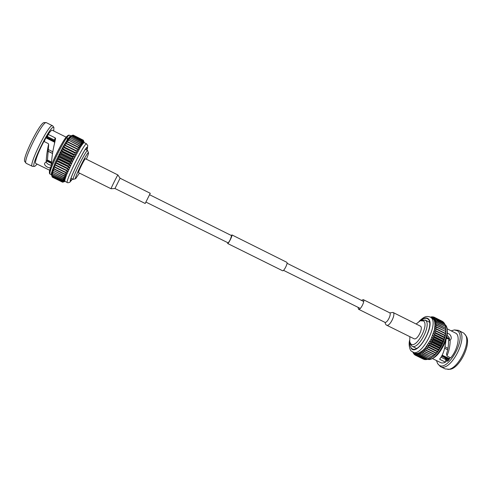 <?xml version="1.0" encoding="UTF-8"?>
<svg xmlns="http://www.w3.org/2000/svg" width="492" height="492" viewBox="0 0 492 492"><rect width="100%" height="100%" fill="white"/><g stroke="black" fill="none" stroke-linecap="round" stroke-linejoin="round"><path stroke-width="0.74" d="M227.698 242.654L227.679 243.522C228.202 243.423 229.149 242.015 230.527 239.297C231.714 236.781 232.187 235.33 231.953 234.93L231.271 235.465M227.679 243.522L282.679 270.797C283.417 270.809 284.468 269.481 285.84 266.812C286.977 264.327 287.328 262.833 286.891 262.341L231.953 234.93M145.958 202.095L228.024 242.814C228.466 242.734 229.26 241.554 230.41 239.284L231.597 235.631L149.611 194.746M85.51 158.787L85.485 158.756C84.956 158.024 77.828 172.298 78.548 172.643L78.597 172.667M85.485 158.756L117.902 174.961L120.073 178.227L114.962 188.504L145.189 203.485L150.251 193.301M413.883 338.668L414.11 338.779C417.462 340.446 423.803 327.414 420.279 326.085L393.01 312.451C396.226 313.632 389.824 326.762 386.773 325.243L386.669 325.2C385.937 324.997 385.408 324.062 385.064 322.383M358.028 307.322L358.563 309.247C360.605 310.237 365.415 300.378 363.256 299.622L361.472 300.397M441.871 355.673L448.575 358.982L446.957 358.773L441.619 356.134M442.13 355.163L449.596 358.693M447.689 349.8L444.694 348.311M445.063 346.829L447.997 348.287M449.301 339.572L446.521 338.182M446.742 337.309L449.46 338.674M409.848 336.676L409.731 341.891L410.715 343.785C415.74 349.689 429.577 325.101 423.526 320.95L420.236 320.778L416.146 324.013M411.257 348.564C417.856 356.509 436.17 324.031 428.052 318.65C426.072 317.248 423.464 317.961 420.217 320.784L421.828 320.095L425.506 320.28C431.908 324.462 418.354 350.329 411.958 346.19L410.15 343.57L409.731 341.891M409.885 342.524C409.805 345.181 410.322 347.088 411.435 348.238L412.271 348.84C419.682 353.643 435.322 323.742 427.868 318.97L427.308 318.607C425.568 317.82 423.409 318.459 420.832 320.52M445.223 359.277L445.063 357.838M451.219 330.833L454.368 329.929L458.415 330.335L463.913 333.195L466.004 335.851C472.043 343.428 459.054 369.541 449.368 369.295L445.198 368.926L440.389 366.571L437.628 363.594L436.447 360.538M465.18 334.585C471.453 342.438 457.911 369.67 447.861 369.406M458.415 330.335L459.122 330.784C469.122 336.866 450.254 372.838 440.389 366.571M454.368 329.929L457.468 330.827C467.671 337.327 446.718 374.006 438.36 364.467L437.628 363.594M440.039 358.613L439.903 359.431L445.481 362.18C443.606 363.108 442.007 363.25 440.678 362.616L432.413 358.551M439.903 359.431L439.682 359.062C443.028 354.99 445.131 348.625 445.998 339.972M446.994 355.685L446.49 353.883L446.994 355.685C449.104 350.95 450.162 345.716 450.162 339.99C452.763 338.428 450.254 333.207 447.376 333.465M446.97 355.95L450.617 357.905C457.492 350.255 460.5 336.227 456.041 333.336L447.21 328.816M431.392 317.604L433.68 316.996L432.05 317.93L434.006 319.892L434.743 322.094L437.099 322.217L445.481 326.436L445.973 330.433L445.401 335.544L443.686 341.227L440.998 346.891L437.622 351.934L435.162 354.689L432.665 356.805L429.172 358.766L420.752 354.634L419.264 352.795L417.093 353.441L415.217 353.287L411.349 351.122C410.42 350.919 408.305 345.876 409.529 340.513M432.05 317.937L434.547 317.414L432.8 318.398L435.18 317.912L433.458 319.056L435.955 318.859L434.006 319.892L436.484 319.88L434.436 320.913L436.878 321.085L434.743 322.094L434.977 324.911L434.35 330.009L430.887 339.523L425.322 347.912L422.862 350.384L419.264 352.795L419.731 355.095L418.151 353.219L418.544 355.452L417.093 353.441L417.431 355.599L416.115 353.465L416.232 355.495L415.217 353.287L415.469 355.249L414.418 352.942L414.51 354.652L413.803 352.641M448.839 359.99L447.253 359.738L445.887 358.244M448.532 360.372L447.253 359.738M448.575 358.982L448.95 359.837M445.586 358.09L445.543 359.431M437.099 322.217L434.928 323.435L437.253 324.007L434.977 324.911L437.234 325.686L434.897 326.51L437.068 327.488L434.688 328.219L436.822 329.056L436.761 329.394L434.35 330.009L436.404 331.036L436.318 331.387L433.882 331.866L435.844 333.072L435.734 333.428L433.298 333.773L435.162 335.15L435.026 335.513L432.597 335.698L434.356 337.235L434.202 337.598L431.785 337.623L433.434 339.314L433.261 339.677L430.887 339.523L432.413 341.362L432.228 341.706L429.897 341.374L431.306 343.342L431.103 343.68L428.833 343.164L430.125 345.243L429.91 345.562L427.702 344.861L428.876 347.032L428.655 347.334L426.533 346.448L427.585 348.699L427.357 348.969L425.322 347.912L426.263 350.218L426.029 350.464L424.092 349.228L424.922 351.571L422.862 350.384L423.587 352.746L421.632 351.374L422.265 353.73L420.432 352.18L420.752 354.634M415.322 355.175L423.63 359.252L415.322 355.175M413.735 352.604L413.926 354.062L413.348 352.413M413.206 352.346L413.329 353.182L413.034 352.26M430.562 317.186L431.668 316.799L430.777 317.291M430.906 317.358L432.714 316.793L431.343 317.58M431.306 343.342L439.805 347.561L439.608 347.893L431.103 343.68M430.125 345.243L438.624 349.449L438.409 349.769L429.91 345.562M432.413 341.362L440.918 345.587L440.727 345.931L432.228 341.706M428.876 347.032L437.37 351.233L437.148 351.534L428.655 347.334M427.585 348.699L436.072 352.893L435.844 353.164L427.357 348.969M426.263 350.218L434.737 354.4L434.504 354.646L426.029 350.464M424.922 351.571L433.391 355.741L424.688 351.786M423.587 352.746L432.037 356.909L423.354 352.93M422.265 353.73L430.703 357.881L422.038 353.883M420.974 354.517L429.264 358.723M419.731 355.095L427.917 359.295L419.516 355.169M418.544 355.452L426.921 359.566L418.348 355.495M417.431 355.599L425.789 359.701L417.247 355.605M416.404 355.531L424.565 359.584L416.232 355.495M415.469 355.249L423.63 359.252M414.639 354.757L415.273 355.064M413.926 354.062L414.381 354.289M432.001 316.971L431.668 316.799M433.206 317.039L432.714 316.793M434.35 317.34L433.68 316.996M434.399 317.328L442.671 321.497L434.547 317.414M435.18 317.912L443.606 322.217L435.309 318.035M435.851 318.699L444.276 323.053L435.955 318.859M436.398 319.689L444.737 323.89L436.484 319.88M436.816 320.864L445.174 325.077L436.878 321.085M445.481 326.436L437.136 322.469M437.247 323.724L445.66 328.232L437.253 324.007M437.247 325.384L445.666 329.615L437.234 325.686M437.105 327.168L445.543 331.405L437.068 327.488M436.822 329.056L445.278 333.293L445.217 333.631L436.761 329.394M436.404 331.036L444.866 335.273L444.78 335.624L436.318 331.387M435.844 333.072L444.325 337.309L444.214 337.672L435.734 333.428M435.162 335.15L443.649 339.388L443.52 339.751L435.026 335.513M434.356 337.235L442.849 341.473L442.695 341.835L434.202 337.598M433.434 339.314L441.933 343.545L441.767 343.908L433.261 339.677M438.624 349.449L439.934 348.668L439.608 347.893M439.805 347.561L440.998 346.891L440.727 345.931M437.37 351.233L438.803 350.353L438.409 349.769M436.072 352.893L437.622 351.934L437.148 351.534M434.737 354.4L436.398 353.385L435.844 353.164M433.391 355.741L435.162 354.689L434.504 354.646M432.037 356.909L433.907 355.833L433.157 355.956M430.703 357.881L431.804 357.094M429.393 358.656L430.469 358.028M428.126 359.215L429.122 358.742M426.921 359.566L427.745 359.209M425.789 359.701L426.416 359.455M424.737 359.621L425.149 359.48M443.753 322.684L443.606 322.217M444.467 323.754L444.276 323.053M445.039 325.003L444.823 324.087M445.463 326.424L445.235 325.298M445.641 327.949L445.518 326.688M445.666 329.615L445.66 328.232M445.543 331.405L445.912 332.038L445.654 329.917M445.278 333.293L445.721 333.748L445.506 331.725M444.866 335.273L445.401 335.544L445.217 333.631M444.325 337.309L444.952 337.401L444.78 335.624M443.649 339.388L444.374 339.308L444.214 337.672M442.849 341.473L443.686 341.227L443.52 339.751M441.933 343.545L442.886 343.145L442.695 341.835M440.918 345.587L441.988 345.046L441.767 343.908M449.983 357.592C449.067 360.193 447.911 361.423 446.515 361.282L445.906 359.609L445.481 362.18M429.897 341.374L440.998 346.891M430.887 339.523L441.988 345.046M431.785 337.623L442.886 343.145M432.597 335.698L443.686 341.227M433.298 333.773L444.374 339.308M433.882 331.866L444.952 337.401M426.533 346.448L437.622 351.934M427.702 344.861L438.803 350.353M428.833 343.164L439.934 348.668M446.49 353.883C447.997 349.892 448.649 345.501 448.44 340.71L450.162 339.99M448.44 340.71C450.106 339.197 449.67 337.457 447.111 335.476M441.004 357.192L445.906 359.609M448.194 360.716L445.93 359.597M444.713 348.244L447.702 349.726M442.123 355.181L449.424 358.791M446.625 337.795L449.424 339.197M46.396 136.985L54.809 141.198M54.667 142.225L45.891 137.834M48.056 149.408L52.835 151.788M52.533 153.498L47.847 151.167M47.41 160.041L51.457 162.04L47.398 160.054M51.414 162.729L47.047 160.57M86.358 159.199C87.92 155.583 88.64 153.455 88.523 152.821L88.326 152.754C86.537 152.975 73.308 180.072 75.67 178.664L79.446 173.098M75.67 178.664L73.308 179.383C71.389 179.531 85.626 150.62 87.521 150.521L88.523 152.821M86.838 150.091L87.053 147.532C84.858 147.538 68.388 181.001 70.663 180.822L72.472 178.971M37.177 164.131L34.809 166.321L32.546 166.388L26.248 163.362L24.852 161.616C21.568 159.377 40.301 121.616 44.225 122.582L44.317 122.582M26.045 163.19C22.669 160.921 42.189 121.573 46.199 122.588L52.712 125.835L53.899 127.422L53.708 130.89M32.318 166.339C28.142 165.927 48.277 124.784 52.25 125.638L52.539 125.688M34.52 166.376C29.637 167.655 49.501 126.549 53.462 127.237L53.899 127.422M54.366 144.261L54.876 140.669L54.471 140.103L55.196 137.877L48.179 134.365C50.012 131.69 51.309 130.288 52.066 130.152L66.199 137.17M55.196 137.877L55.596 138.473L54.876 140.669M51.377 165.238C51.629 158.209 52.736 150.706 54.692 142.735L55.596 138.473M48.634 144.992L48.603 144.285C47.171 150.626 46.371 156.462 46.199 161.8L44.846 163.055C43.124 164.882 48.61 168.824 50.565 167.477M48.603 144.285L48.228 143.566L43.942 141.432C38.444 151.431 34.151 163.116 35.775 163.442L49.717 170.3M86.93 150.14L87.797 145.552L86.42 143.842C83.849 143.689 64.618 182.76 67.355 182.557L64.833 181.265L62.404 181.96L52.177 176.948L51.359 174.359L51.463 173.03L55.129 162.735L63.179 146.487L67.871 138.898L70.325 136.093L72.89 135.159L83.074 140.294L83.997 142.625L83.363 140.226L84.28 142.674M62.822 182.169L64.981 181.394L62.521 182.157L64.833 181.265L64.944 179.654L66.586 174.771L72.638 161.345L80.583 146.893L83.234 143.221L84.218 142.643M62.404 181.96L64.76 180.939L62.373 181.413L64.796 180.398L62.478 180.699L64.944 179.654L62.699 179.764L65.202 178.707L63.038 178.614L65.559 177.569L63.486 177.268L66.026 176.253L64.046 175.736L66.586 174.771L64.587 174.34L64.71 174.027L67.244 173.135L65.338 172.507L65.473 172.175L67.982 171.376L66.168 170.54L66.322 170.189L68.8 169.5L67.084 168.467L67.25 168.098L69.686 167.538L68.068 166.302L68.247 165.921L70.627 165.509L69.114 164.076L69.298 163.688L71.617 163.436L70.202 161.819L70.393 161.425L72.638 161.345L71.322 159.556L71.518 159.162L73.683 159.267L72.465 157.305L72.662 156.917L74.741 157.219L73.609 155.103L73.812 154.728L75.793 155.226L74.747 152.981L74.944 152.618L76.826 153.313L75.866 150.952L76.057 150.607L77.834 151.505L76.949 149.039L77.127 148.725L78.806 149.82L77.982 147.28L78.154 146.985L79.729 148.276L78.954 145.675L80.583 146.893L79.858 144.261L81.377 145.681L80.682 143.037L82.084 144.66L81.414 142.028L82.705 143.842L82.053 141.235L83.234 143.221L82.582 140.663L83.665 142.815L83.074 140.294M52.367 177.181L62.521 182.157M70.202 161.819L59.71 156.604L59.901 156.21L70.393 161.425M71.322 159.556L60.83 154.334L61.033 153.941L71.518 159.162M69.114 164.076L58.622 158.873L58.806 158.479L69.298 163.688M72.465 157.305L61.98 152.083L62.183 151.696L72.662 156.917M73.609 155.103L63.136 149.875L63.339 149.5L73.812 154.728M74.747 152.981L64.286 147.748L64.489 147.391L74.944 152.618M75.866 150.952L65.424 145.718L65.614 145.38L76.057 150.607M76.949 149.039L66.525 143.818L66.709 143.498L77.127 148.725M77.982 147.28L67.576 142.059L67.755 141.77L78.154 146.985M78.954 145.675L68.745 140.208L79.12 145.417M79.858 144.261L69.513 139.058L80.005 144.033M80.682 143.037L70.362 137.846L80.817 142.846M81.414 142.028L71.131 136.844L81.531 141.874M82.053 141.235L71.801 136.063L82.152 141.118M82.582 140.663L72.367 135.509L82.668 140.589M83.007 140.331L72.89 135.159M83.32 140.226L73.173 135.103L83.363 140.226M52.17 176.917L62.392 181.899M62.367 181.517L52.109 176.376L62.373 181.413M62.453 180.841L52.177 175.644L62.478 180.699M62.65 179.943L52.367 174.691L62.699 179.764M62.97 178.83L52.675 173.528L63.038 178.614M63.4 177.514L53.099 172.157L63.486 177.268M63.942 176.013L53.64 170.607L64.046 175.736M64.587 174.34L54.163 169.199L54.28 168.885L64.71 174.027M65.338 172.507L54.889 167.354L55.024 167.016L65.473 172.175M66.168 170.54L55.707 165.373L55.854 165.017L66.322 170.189M67.084 168.467L56.611 163.282L56.771 162.907L67.25 168.098M68.068 166.302L57.582 161.105L57.761 160.724L68.247 165.921M60.83 154.334L58.942 154.537L59.901 156.21M59.71 156.604L57.921 156.634L58.806 158.479M61.98 152.083L59.993 152.446L61.033 153.941M63.136 149.875L61.057 150.398L62.183 151.696M64.286 147.748L62.127 148.4L63.339 149.5M65.424 145.718L63.179 146.487L64.489 147.391M66.525 143.818L64.212 144.685L65.614 145.38M67.576 142.059L65.208 143L66.709 143.498M68.579 140.466L66.162 141.468L67.755 141.77M69.513 139.058L67.053 140.091L68.745 140.208M70.362 137.846L67.871 138.898L69.667 138.83M71.131 136.844L68.622 137.889L70.504 137.655M71.801 136.063L69.28 137.084L71.254 136.69M72.367 135.509L69.852 136.481L71.906 135.952M72.822 135.189L70.325 136.093L72.453 135.441M70.694 135.921L71.986 135.472M52.109 176.48L51.359 174.359L52.158 176.88M52.158 175.785L51.359 173.799L52.109 176.376M52.324 174.869L51.463 173.03L52.177 175.644M52.613 173.744L51.685 172.059L52.367 174.691M53.019 172.409L52.011 170.902L52.675 173.528M53.536 170.89L52.441 169.562L53.099 172.157M54.163 169.199L52.976 168.061L53.64 170.607M54.889 167.354L53.61 166.407L54.28 168.885M55.707 165.373L54.329 164.629L55.024 167.016M56.611 163.282L55.129 162.735L55.854 165.017M57.582 161.105L56.002 160.761L56.771 162.907M58.622 158.873L56.931 158.719L57.761 160.724M67.152 137.649C67.539 137.895 67.41 139.082 66.764 141.216M44.194 141.555C45.455 138.375 46.556 136.444 47.49 135.774L47.453 136.585L48.179 134.365M71.617 163.436L57.921 156.634M70.627 165.509L56.931 158.719M69.686 167.538L56.002 160.761M68.8 169.5L55.129 162.735M76.826 153.313L63.179 146.487M75.793 155.226L62.127 148.4M74.741 157.219L61.057 150.398M73.683 159.267L59.993 152.446M72.638 161.345L58.942 154.537M48.646 145.22L47.472 159.949L46.199 161.8M46.045 161.917C47.084 163.83 48.862 164.937 51.377 165.232M54.471 140.103L47.453 136.585M46.851 136.321L47.435 136.616M52.546 153.412L47.853 151.081M54.729 141.764L46.113 137.452M117.902 174.961C117.803 174.445 110.749 188.596 111.038 188.731L111.057 188.737M114.962 188.504L111.044 188.743L78.566 172.661M384.775 322.235L384.935 322.315C387.198 323.422 391.964 313.632 389.584 312.764L389.473 312.715M419.012 321.442C425.057 315.636 426.779 316.184 430.186 316.996L430.814 317.395C439.59 322.869 421.373 357.739 412.72 352.106M444.934 324.572C453.298 330.298 437.093 362.69 427.579 359.283M69.317 135.226L68.695 135.146C67.828 135.355 66.697 136.425 65.288 138.35C61.641 143.664 57.81 150.7 53.782 159.463C47.195 174.869 49.944 173.768 50.209 174.137C46.845 174.045 66.125 134.765 69.317 135.226M72.533 179.002L70.774 181.118C66.795 184.377 84.735 147.336 87.232 147.169C87.711 147.028 87.601 148.012 86.9 150.121M50.043 172.507C45.731 174.42 64.507 135.601 67.767 135.909M283.546 270.36L360.273 308.435M287.064 263.288L363.711 301.516M120.073 178.227L150.263 193.294M358.483 309.216L385.107 322.432M393.01 312.451L389.849 312.875M389.812 312.863L363.256 299.622M413.993 338.73L386.669 325.2M411.958 346.19L416.472 348.416M430.186 316.996L432.167 317.992M427.554 359.289C435.205 359.683 439.645 352.856 444.202 344.56C448.206 335.193 448.446 328.527 444.928 324.542M425.008 319.954L429.504 322.217M448.163 336.276L447.068 335.728M72.57 179.014L69.747 182.292C68.24 182.796 67.441 182.883 67.355 182.557M46.709 161.056L51.389 163.369M73.308 179.383L71.045 178.264M51.463 174.752L50.209 174.137M65.012 181.407L62.798 182.175M86.61 143.849L84.194 142.631M70.799 135.878L69.556 135.251M44.268 122.582L46.248 122.588M48.653 145.109L48.616 144.168M87.668 150.509L85.411 149.377"/></g></svg>
